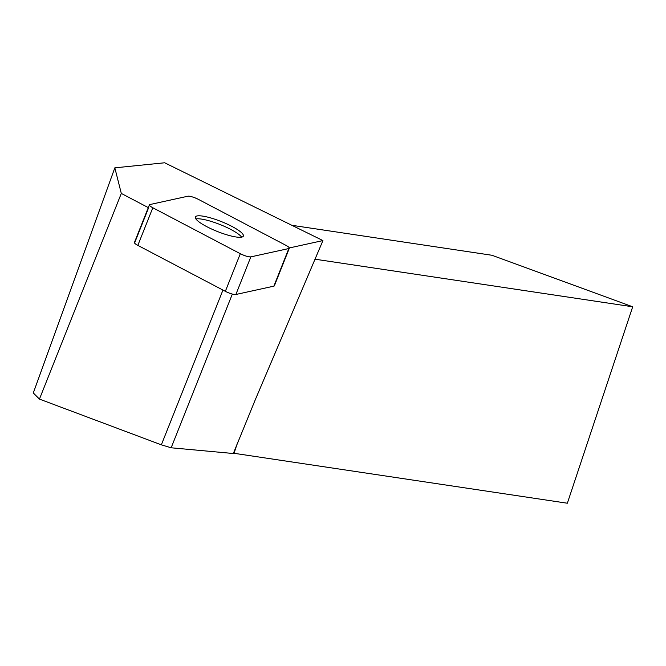 <?xml version="1.0" encoding="UTF-8"?>
<svg xmlns="http://www.w3.org/2000/svg" width="666" height="666" viewBox="0 0 666 666"><rect width="100%" height="100%" fill="white"/><g stroke="black" fill="none" stroke-linecap="round" stroke-linejoin="round"><path stroke-width="1" d="M289.319 248.227L274.35 285.847A7.759 1.607 -158.3 0 1 273.859 286.155L235.872 294.489A7.759 1.607 -158.3 0 1 225.349 291.333L137.837 245.379A7.759 1.607 -158.3 0 1 134.432 242.482L149.409 204.862A7.759 1.607 21.7 0 0 152.814 207.759L240.318 253.713A7.759 1.607 21.7 0 0 250.841 256.868L288.836 248.535A7.759 1.607 21.7 0 0 289.319 248.227A7.759 1.607 21.7 0 0 285.914 245.329L198.401 199.367A7.759 1.607 21.7 0 0 187.887 196.22L149.892 204.554A7.759 1.607 21.7 0 0 149.409 204.862M226.931 234.84A25.824 5.336 21.7 0 0 243.356 236.097A25.824 5.336 21.7 0 0 221.337 221.587A25.824 5.336 21.7 0 0 195.371 216.991A25.824 5.336 21.7 0 0 226.931 234.84M222.952 290.076L161.347 444.838L39.444 399.101L121.304 193.431L148.31 207.617M134.607 242.291L148.393 207.659A7.759 1.607 -158.3 0 1 148.701 207.542L134.915 242.174A7.759 1.607 21.7 0 0 134.607 242.291M121.304 193.431L114.835 167.84L33.3 392.965L39.444 399.101M237.745 442.107L234.024 453.296L567.349 503.221L632.7 306.785L491.933 255.261L291.841 225.291M289.327 247.952L322.935 240.576L255.428 399.4L233.316 453.513L171.154 447.785L161.347 444.838M114.835 167.84L164.644 162.779L322.935 240.576M232.342 294.064L171.154 447.785M632.7 306.785L315.018 259.199M195.896 218.931A25.824 5.336 -158.3 0 1 210.606 221.237A25.824 5.336 -158.3 0 1 241.025 236.388A25.824 5.336 -158.3 0 1 241.641 237.146M288.828 248.535C289.968 248.102 288.994 247.028 285.897 245.321L198.435 199.384C193.848 197.161 190.326 196.104 187.87 196.22L149.9 204.554C148.751 204.986 149.733 206.06 152.83 207.767L240.293 253.696C244.88 255.927 248.401 256.984 250.857 256.868L288.828 248.535L273.859 286.155M225.349 291.333L240.318 253.713M152.814 207.759L137.837 245.379M250.841 256.868L235.872 294.489"/></g></svg>
